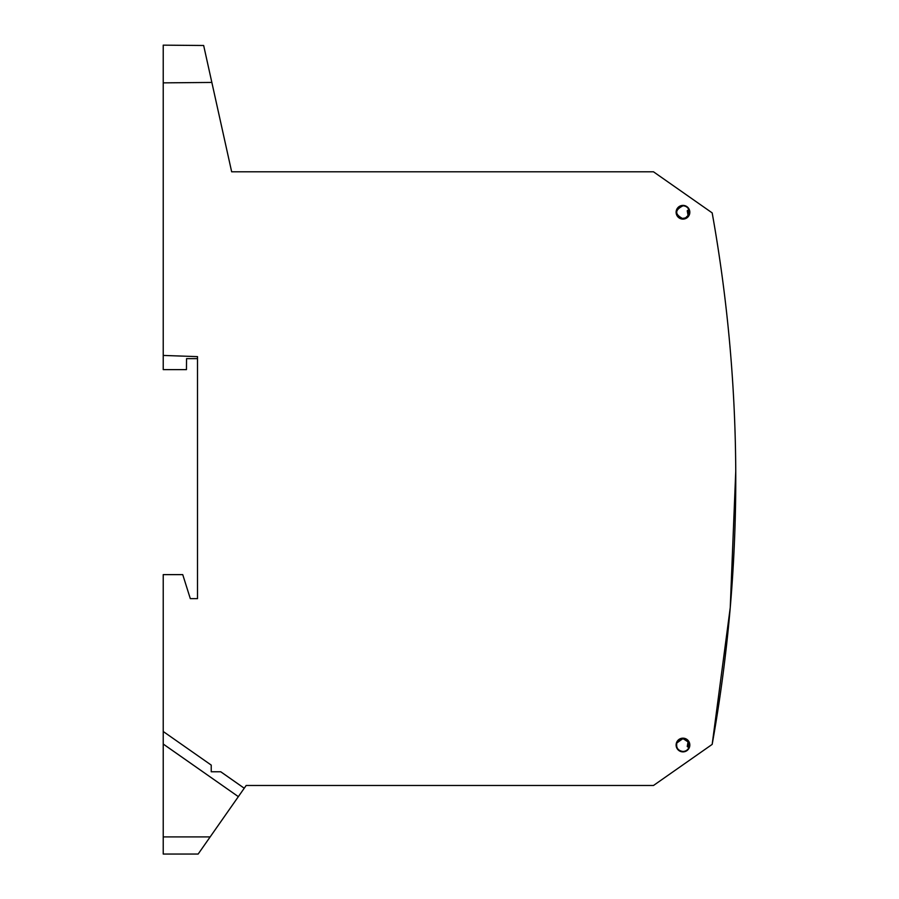 <?xml version="1.0" encoding="UTF-8"?>
<svg xmlns="http://www.w3.org/2000/svg" width="899" height="899" viewBox="0 0 899 899"><rect width="100%" height="100%" fill="white"/><g stroke="black" fill="none" stroke-linecap="round" stroke-linejoin="round"><path stroke-width="1.35" d="M360.713 785.479L246.169 785.479L198.151 854.05L163.225 854.05L163.225 731.494L211.231 765.094L163.225 731.494L163.225 574.63L182.744 574.63L190.307 598.633L197.51 598.633L197.51 356.633L163.225 355.431L163.225 369.613L186.453 369.613L186.543 358.645L197.51 358.645M211.849 82.438L163.225 82.865L163.225 45.152L203.657 45.489L231.661 171.799L653.494 171.799L712.177 212.894A1508.488 1508.488 -0 0 1 712.177 744.383L730.246 607.6L735.753 471.177M382.333 785.479L653.494 785.479L712.177 744.383L653.494 785.479L246.169 785.479L210.164 836.902L163.225 836.902M348.363 785.479L276.364 785.479M688.499 745.99L689.241 746.608C688.263 749.665 686.173 751.294 682.97 751.485C678.026 750.687 675.981 747.844 676.846 742.967L682.97 738.562L689.106 742.596L688.499 745.99L689.005 742.709L688.432 746.024L687.241 746.507L688.061 741.844L686.499 739.607M689.241 746.62L688.432 746.024L689.241 746.62M682.97 738.169A6.855 6.855 -0 0 0 676.115 745.024A6.855 6.855 -0 0 0 682.97 751.879A6.855 6.855 -0 0 0 689.825 745.024A6.855 6.855 -0 0 0 682.97 738.169M688.87 209.591L687.241 210.771L688.432 211.254L689.005 214.569L685.027 218.378L682.97 218.715C674.632 214.412 674.632 210.096 682.97 205.792C686.173 205.983 688.263 207.613 689.241 210.669L688.432 211.254L689.106 214.681L688.432 211.254L689.364 210.658L688.499 211.287M682.97 219.109A6.855 6.855 -0 0 0 689.825 212.254A6.855 6.855 -0 0 0 682.97 205.399A6.855 6.855 -0 0 0 676.115 212.254A6.855 6.855 -0 0 0 682.97 219.109M689.106 214.681A6.596 6.596 -0 0 0 689.364 210.658M244.247 788.221L220.749 771.769L211.231 771.769L211.231 765.094M163.225 854.05L198.151 854.05L210.164 836.902M163.225 744.046L238.347 796.649L163.225 744.024M244.236 788.232L220.716 771.769M689.364 746.62A6.596 6.596 0 0 0 689.106 742.596M163.225 81.539L163.225 97.463M163.225 355.431L163.225 82.865M681.858 738.663L677.284 741.967M686.398 739.54L681.88 738.742M688.87 747.687L687.241 746.507M687.241 210.771L688.061 215.445L686.499 217.67M686.398 217.738L681.88 218.536L677.284 215.322"/></g></svg>
